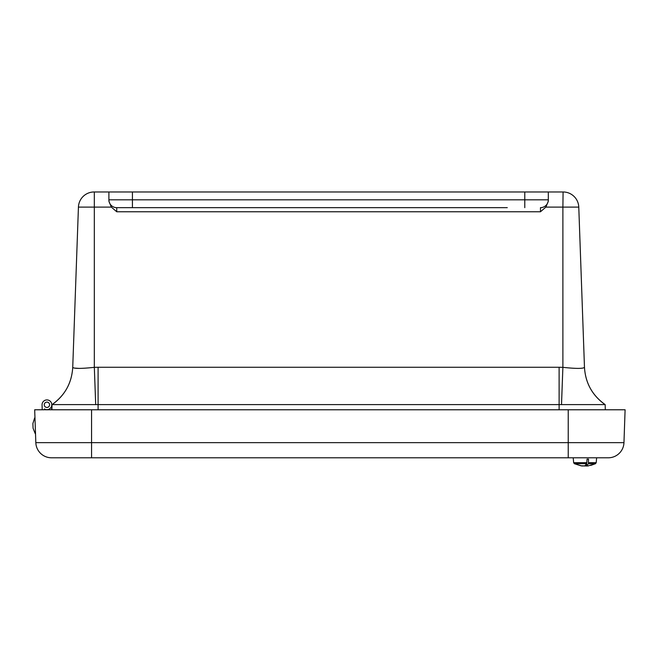 <?xml version="1.0" encoding="UTF-8"?>
<svg xmlns="http://www.w3.org/2000/svg" width="658" height="658" viewBox="0 0 658 658"><rect width="100%" height="100%" fill="white"/><g stroke="black" fill="none" stroke-linecap="round" stroke-linejoin="round"><path stroke-width="0.99" d="M94.119 191.972A15.693 15.693 0 0 0 78.434 207.106A15.693 15.693 0 0 1 94.119 191.972A15.693 15.693 0 0 0 78.434 207.106L72.734 367.337L78.434 207.106A15.693 15.693 0 0 1 94.119 191.972L563.092 191.972L562.886 207.106L545.877 207.106L540.473 211.761L116.737 211.761L116.737 207.665L149.934 207.665M507.277 207.665L116.737 207.665A7.847 7.847 0 0 1 108.891 199.818L548.32 199.818L548.32 191.972M108.891 191.972L108.891 201.184L111.334 207.106L116.737 211.761M540.473 211.761L540.473 207.665A7.847 7.847 0 0 0 548.32 199.818L548.32 201.184L545.877 207.106M548.32 199.818L548.32 201.184M72.734 367.337C71.788 383.038 64.912 395.466 52.097 404.612L52.04 404.612C64.887 395.458 71.788 383.014 72.742 367.263L72.734 367.337C73.951 368.743 81.148 368.743 94.324 367.337L95.698 404.612L98.091 404.612L98.091 367.271L94.324 367.337L94.324 207.106L111.334 207.106M578.777 207.106L578.777 207.106A15.693 15.693 0 0 0 563.092 191.972A15.693 15.693 0 0 1 578.777 207.106L584.469 367.263C585.423 383.014 592.323 395.458 605.171 404.612L605.105 404.612C592.299 395.466 585.423 383.038 584.477 367.337L578.777 207.106A15.693 15.693 0 0 0 563.092 191.972A15.693 15.693 0 0 1 578.777 207.106L562.886 207.106L562.886 367.337C576.054 368.743 583.251 368.743 584.477 367.337M98.091 367.271L559.119 367.271L559.119 404.612L98.091 404.612L98.091 409.778M79.034 368.398L74.107 368.069M559.119 367.271L562.886 367.337L561.513 404.612L605.171 404.612L605.302 409.778L605.171 404.612C592.323 395.458 585.423 383.014 584.469 367.263M559.119 409.778L559.119 404.612L561.513 404.612M72.742 367.263C71.788 383.014 64.887 395.458 52.04 404.612L51.9 409.778L52.04 404.612L95.698 404.612M42.227 409.778L42.054 404.95A4.869 4.869 0 0 1 47.689 399.982A4.869 4.869 0 0 1 51.489 406.463A4.869 4.869 0 0 1 44.399 408.947L44.423 409.778L44.399 408.947M46.825 402.12A2.665 2.665 0 0 0 44.654 406.2A2.665 2.665 0 0 0 49.276 406.035A2.665 2.665 0 0 0 46.825 402.12A2.665 2.665 0 0 0 44.25 404.793A2.665 2.665 0 0 0 46.85 407.45A2.665 2.665 0 0 0 49.572 405.106A2.665 2.665 0 0 1 45.32 406.915A2.665 2.665 0 0 1 45.871 402.326A2.665 2.665 0 0 1 49.572 405.106A2.665 2.665 0 0 1 46.85 407.45A2.665 2.665 0 0 1 44.25 404.793A2.665 2.665 0 0 1 46.825 402.12M51.785 404.909L51.653 409.778M49.457 409.778L49.482 408.922M91.561 457.795L91.561 442.645L623.965 442.645L625.1 409.778L623.965 442.645A15.693 15.693 0 0 1 608.28 457.795L51.513 457.795A15.693 15.693 0 0 1 35.828 442.645L34.685 409.778L568.224 409.778L568.224 457.795M625.1 409.778L568.224 409.778M590.678 465.445L595.506 463.693L588.392 463.693L588.491 459.12L587.076 459.12L586.673 463.693L574.335 463.693L573.644 462.673L586.878 462.673M588.532 462.673L596.206 462.673L596.633 457.795L573.217 457.795L573.644 462.673L574.335 463.693L581.03 465.831L583.128 465.872M586.673 463.693L584.847 465.872L581.318 465.798M588.532 465.872L586.714 465.872L588.392 463.693M584.995 465.782L586.887 465.987M586.64 463.75L586.714 465.872M586.155 466.029L586.122 464.589M583.835 466.02L585.48 465.872M582.667 466.029L581.359 465.872L582.61 465.872M586.007 466.02L584.362 465.872M587.175 466.029L588.482 465.872L587.175 466.02M35.211 424.854L34.973 417.92M34.652 417.929L32.9 423.456L33.065 428.226L35.203 433.614M524.78 191.972L524.78 207.665M132.431 191.972L132.431 207.665M94.324 191.972L94.324 207.106L78.434 207.106M51.513 457.795A15.693 15.693 0 0 1 35.828 442.645L91.561 442.645L91.561 409.778M587.964 465.954L595.506 463.693L596.206 462.673M581.878 465.954L574.335 463.693"/></g></svg>
